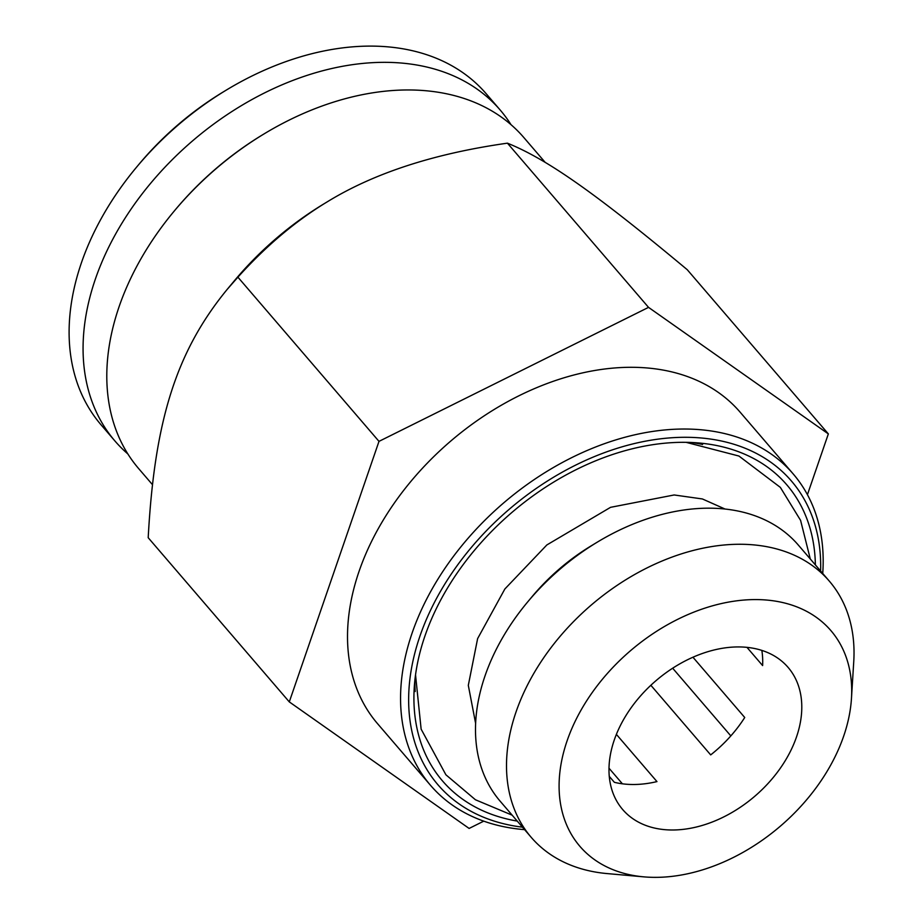 <?xml version="1.0" encoding="UTF-8"?>
<svg xmlns="http://www.w3.org/2000/svg" width="923" height="923" viewBox="0 0 923 923"><rect width="100%" height="100%" fill="white"/><g stroke="black" fill="none" stroke-linecap="round" stroke-linejoin="round"><path stroke-width="1.38" d="M796.503 736.958A109.041 76.021 -40.7 0 1 696.057 827.089A109.041 76.021 -40.7 0 1 622.679 809.54A109.041 76.021 -40.7 0 1 655.838 680.805A109.041 76.021 -40.7 0 1 788.092 667.398A109.041 76.021 -40.7 0 1 796.503 736.958M609.272 776.37L614.372 782.312A109.041 76.021 139.3 0 0 656.968 781.596L616.379 734.362M650.865 685.281L710.687 754.899A109.041 76.021 139.3 0 0 744.734 717.494L692.965 657.245M746.984 647.381L762.617 665.575A109.041 76.021 139.3 0 0 761.844 650.415M843.668 736.173A165.494 115.375 139.3 0 0 851.468 698.342A165.494 115.375 139.3 0 0 733.693 601.242A165.494 115.375 139.3 0 0 567.114 740.765A165.494 115.375 139.3 0 0 643.746 876.85A165.494 115.375 139.3 0 0 843.668 736.173M643.746 876.85L607.046 873.573A196.541 137.019 -40.7 0 1 531.198 837.323L500.185 801.233A196.541 137.019 -40.7 0 1 485.025 675.867A196.541 137.019 -40.7 0 1 527.668 601.934A196.541 137.019 -40.7 0 1 597.158 542.228A196.541 137.019 -40.7 0 1 798.314 545.055L829.327 581.132A196.541 137.019 -40.7 0 1 853.752 661.583L851.468 698.342M531.198 837.323A196.541 137.019 -40.7 0 1 516.038 711.956A196.541 137.019 -40.7 0 1 662.322 560.907A196.541 137.019 -40.7 0 1 829.327 581.132M597.158 542.228L591.251 545.805A167.305 116.644 139.3 0 0 532.098 596.627L527.668 601.934M815.378 564.911A227.058 158.294 139.3 0 0 699.242 443.017A227.058 158.294 139.3 0 0 424.926 636.028A227.058 158.294 139.3 0 0 414.231 687.923A227.058 158.294 139.3 0 0 517.249 821.089M820.605 570.991A233.034 162.46 139.3 0 0 650.104 440.34A233.034 162.46 139.3 0 0 418.984 638.958A233.034 162.46 139.3 0 0 522.487 827.17M822.728 573.448A239.011 166.625 139.3 0 0 793.134 473.857A239.011 166.625 139.3 0 0 590.051 449.259A239.011 166.625 139.3 0 0 412.154 632.947A239.011 166.625 139.3 0 0 430.591 785.404A239.011 166.625 139.3 0 0 524.599 829.639M430.591 785.404L377.542 723.667A239.011 166.625 -40.7 0 1 359.105 571.222A239.011 166.625 -40.7 0 1 537.001 387.533A239.011 166.625 -40.7 0 1 740.096 412.131L793.134 473.857M483.767 821.147L469.115 828.439L289.291 701.895L378.995 441.367L648.534 307.371L828.346 433.902L807.429 494.67M828.346 433.902L687.254 269.712C595.681 193.357 547.224 159.264 507.431 143.169C434.145 153.541 374.127 173.074 327.365 201.768C295.856 220.793 266.032 245.922 237.903 277.165L227.162 289.418C176.42 351.375 154.545 420.161 148.199 537.705L289.291 701.895M648.534 307.371L507.431 143.169M227.162 289.418L234.211 280.961A253.94 177.043 -40.7 0 1 323.996 203.81L327.365 201.768M545.066 162.252L523.895 137.608A253.94 177.043 139.3 0 0 263.966 133.962A253.94 177.043 139.3 0 0 174.193 211.113A253.94 177.043 139.3 0 0 138.681 468.619L152.41 484.598M174.193 211.113L175.093 210.029A247.964 172.878 -40.7 0 1 262.767 134.689L263.966 133.962M730.831 735.908L672.671 668.217M622.402 783.812L608.995 768.213M378.995 441.367L237.903 277.165M511.007 124.674A253.94 177.043 139.3 0 0 500.162 109.999A253.94 177.043 139.3 0 0 192.169 141.219A253.94 177.043 139.3 0 0 114.948 440.998A253.94 177.043 139.3 0 0 127.835 453.931M500.162 109.999L486.202 93.754A253.94 177.043 139.3 0 0 226.285 90.096A253.94 177.043 139.3 0 0 136.5 167.248A253.94 177.043 139.3 0 0 100.999 424.753L114.948 440.998M226.285 90.096L223.262 91.931A239.011 166.625 139.3 0 0 138.762 164.536L136.5 167.248M415.177 691.535A214.124 149.272 -40.7 0 1 414.889 680.101M691.408 442.498A214.124 149.272 -40.7 0 1 702.611 444.482M475.622 723.424L468.307 685.351L477.618 638.612L504.858 588.989L546.854 544.951L610.565 507.327L674.159 494.97L702.403 498.962L725.086 509.058M512.161 815.171L475.449 799.768L445.901 774.789L421.13 729.147L415.535 674.863M810.29 558.98L800.587 520.376L780.35 487.39L738.942 456.043L686.112 442.336"/></g></svg>
